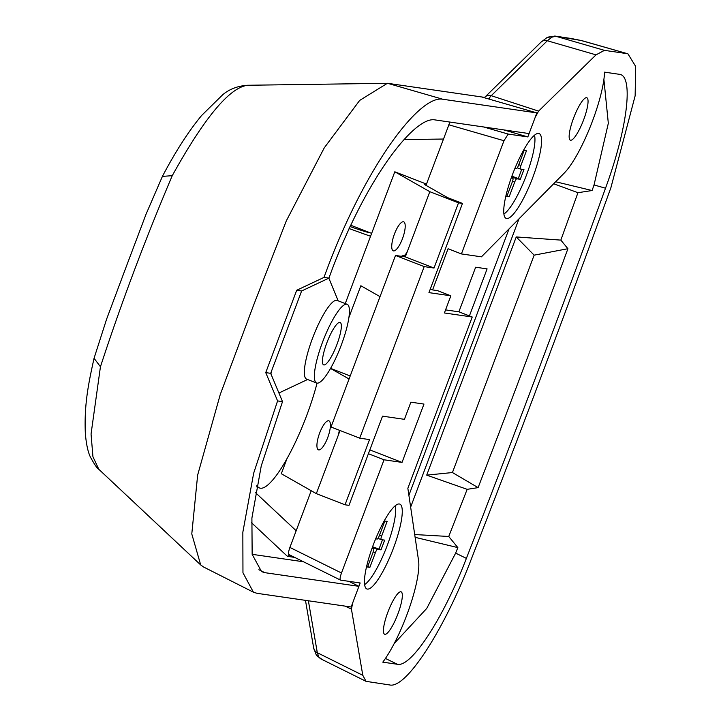 <?xml version="1.0" encoding="UTF-8"?>
<svg xmlns="http://www.w3.org/2000/svg" width="721" height="721" viewBox="0 0 721 721"><rect width="100%" height="100%" fill="white"/><g stroke="black" fill="none" stroke-linecap="round" stroke-linejoin="round"><path stroke-width="1.08" d="M323.9 364.943A22.757 5.002 -68.8 0 1 323.648 364.88A22.757 5.002 -68.8 0 1 327.019 342.394A22.757 5.002 -68.8 0 1 339.888 322.395A22.757 5.002 -68.8 0 1 340.132 322.458A22.757 5.002 -68.8 0 1 336.761 344.944A22.757 5.002 -68.8 0 1 323.9 364.943M346.72 304.208A42.206 9.283 -68.8 0 1 347.18 304.325A42.206 9.283 -68.8 0 1 340.925 346.035A42.206 9.283 -68.8 0 1 317.06 383.13A42.206 9.283 -68.8 0 1 316.6 383.004A42.206 9.283 -68.8 0 1 322.864 341.303A42.206 9.283 -68.8 0 1 346.72 304.208M316.6 383.004L306.596 379.12A42.206 9.283 -68.8 0 1 312.851 337.41A42.206 9.283 -68.8 0 1 336.716 300.315A42.206 9.283 -68.8 0 1 337.167 300.441L347.18 304.325M256.838 485.287A80.743 17.755 111.2 0 0 259.497 487.964A80.743 17.755 111.2 0 0 260.371 488.198A80.743 17.755 111.2 0 0 317.06 383.13M324.008 277.396L328.938 278.108C363.69 181.322 414.124 115.784 434.988 119.902L529.097 133.574L536.857 112.909L442.748 99.237C419.397 94.64 363.808 167.398 324.008 277.396L296.701 290.266L301.63 290.978L328.938 278.108M484.638 97.389L387.556 83.294L247.114 85.276C237.497 86.06 229.404 89.17 222.843 94.613L201.61 115.504C188.56 131.267 175.491 151.563 162.405 176.393L172.265 175.663C145.281 239.183 121.344 302.874 100.444 366.737L91.053 434.033L92.937 456.699L98.795 469.272C97.497 468.893 94.739 464.901 90.513 457.276C88.016 452.283 86.304 444.415 85.357 433.672C84.033 404.553 88.602 382.941 94.054 358.283L100.444 366.737M289.833 555.026L287.418 556.342L294.583 557.378M303.469 561.776L252.152 554.323M350.595 225.186L371.657 233.37M358.914 586.326L351.145 606.992L257.036 593.32L253.395 592.175L242.959 572.771L242.842 532.215L253.675 473.165L277.585 400.912L282.515 401.633L261.254 465.883L251.899 518.075L252.152 554.341L261.57 571.627L264.805 572.663L358.914 586.326L348.82 581.324M277.585 400.912L265.743 372.613L296.701 290.266M253.395 592.175L203.683 567.057L200.69 564.94L191.786 533.937L197.644 475.094L220.247 394.558L252.747 307.416L286.3 220.896L324.279 147.823L359.68 100.408L387.393 83.294M442.748 99.237L387.556 83.294M247.609 85.285C229.593 87.448 204.485 117.577 172.265 175.663M481.664 96.956L536.857 112.909M282.515 401.633L270.681 373.325L301.63 290.978M258.893 569.725L264.805 572.663M270.952 373.983A67.891 14.925 -68.8 0 1 271.276 371.721M265.743 372.613L270.681 373.325M162.405 176.393L146.084 214.128L126.121 266.986L106.609 319.133L94.054 358.283M308.381 600.782L317.312 652.712L318.889 657.219A7.336 7.084 -34.2 0 1 316.258 654.929L313.662 647.981A7.336 6.723 -9.8 0 0 317.312 652.712L362.807 675.316L366.043 681.345L389.655 684.95C405.815 689.024 443.721 631.001 470.813 560.379A3669.989 806.835 -68.8 0 0 610.912 187.649L635.147 95.794L635.643 66.359L627.928 53.832L581.36 40.574A7.336 6.804 -78.5 0 0 580.829 40.439L555.738 36.248L551.962 37.15L547.329 40.764L491.235 95.695A7.336 2.244 108 0 0 488.955 99.065M394.441 234.046A15.411 4.578 -70.3 0 0 393.269 250.845A15.411 4.578 -70.3 0 0 402.498 238.624A15.411 4.578 -70.3 0 0 403.67 221.825A15.411 4.578 -70.3 0 0 394.441 234.046M538.641 133.43A45.504 10.004 -68.8 0 1 539.137 133.556A45.504 10.004 -68.8 0 1 532.386 178.52A45.504 10.004 -68.8 0 1 506.656 218.517A45.504 10.004 -68.8 0 1 506.16 218.391A45.504 10.004 -68.8 0 1 512.91 173.428A45.504 10.004 -68.8 0 1 538.641 133.43M570.599 140.234A22.757 5.002 111.2 0 0 583.469 120.245A22.757 5.002 111.2 0 0 586.84 97.759A22.757 5.002 111.2 0 0 586.588 97.696A22.757 5.002 111.2 0 0 573.727 117.694A22.757 5.002 111.2 0 0 570.356 140.171A22.757 5.002 111.2 0 0 570.599 140.234M327.704 437.629A15.411 4.578 109.7 0 1 318.466 449.85A15.411 4.578 109.7 0 1 319.637 433.051A15.411 4.578 109.7 0 1 328.866 420.83A15.411 4.578 109.7 0 1 327.704 437.629M399.353 503.988A45.504 10.004 111.2 0 0 373.622 543.985A45.504 10.004 111.2 0 0 366.881 588.958A45.504 10.004 111.2 0 0 367.368 589.084A45.504 10.004 111.2 0 0 393.098 549.087A45.504 10.004 111.2 0 0 399.849 504.123A45.504 10.004 111.2 0 0 399.353 503.988M384.888 634.327A22.757 5.002 -68.8 0 1 384.635 634.255A22.757 5.002 -68.8 0 1 388.015 611.778A22.757 5.002 -68.8 0 1 400.876 591.779A22.757 5.002 -68.8 0 1 401.128 591.842A22.757 5.002 -68.8 0 1 397.749 614.328A22.757 5.002 -68.8 0 1 384.888 634.327M339.42 430.284L338.257 435.304L316.33 493.633L281.307 473.724L287.066 458.412M330.515 368.44L349.072 378.985M380.021 296.637L360.851 285.741L348.937 317.42M426.471 184.098L394.802 171.787L429.824 191.696L407.897 250.025C406.202 254.08 404.607 255.946 403.102 255.622L401.209 256.288M405.445 256.541L403.102 255.622M394.802 171.787L345.26 303.586M340.33 580.017L288.95 554.566L340.537 580.117C339.708 579.54 340.033 577.16 341.484 572.997L384.041 459.791L402.039 462.404L423.966 404.075L410.871 402.174L404.427 419.334L382.527 416.152L348.991 505.358L345.035 504.79L316.33 493.633M288.95 554.566C288.121 553.989 288.445 551.61 289.896 547.437L311.22 490.722M345.035 504.79L369.54 439.594L359.716 438.17L424.2 266.608L434.024 268.041L458.52 202.844L462.485 203.421L447.579 197.626L424.57 184.549L426.084 185.135L449.922 122.074M484.954 97.056A7.336 6.444 -134.4 0 1 491.235 95.695L538.587 111.115L596.024 54.859L547.329 40.764A7.336 6.444 -134.4 0 0 541.047 42.124L484.954 97.056A7.336 7.336 0 0 0 484.35 97.732M538.587 111.115L535.225 117.262L527.835 136.927L508.197 134.07L503.97 140.721L448.768 124.778M385.429 658.444L397.388 664.275L382.779 662.157A62.394 13.717 111.2 0 0 408.78 609.624A62.394 13.717 111.2 0 0 418.568 560.587L407.852 488.279L472.228 317.006L444.406 312.968L450.85 295.808L437.503 290.626L432.591 289.914L448.065 248.736L461.422 253.927L503.97 140.721M461.422 253.927L481.439 256.829L564.228 173.076A62.394 13.717 111.2 0 0 590.4 126.418A62.394 13.717 111.2 0 0 604.54 72.154L619.15 74.281C634.02 74.957 627.549 128.365 605.514 188.208A3647.881 801.977 -68.8 0 1 466.379 558.387L455.654 553.115L457.853 547.609L448.741 536.478L467.163 489.334L426.706 475.13L516.236 236.939L560.839 240.111L567.914 248.709A3646.602 801.689 -68.8 0 1 478.104 487.63L467.163 489.334M619.979 74.461L619.15 74.281M397.388 664.275C411.123 667.745 443.343 618.42 466.379 558.387M462.485 203.421L428.95 292.627L450.85 295.808M362.807 675.316L351.415 609.074L352.785 602.639L360.176 582.974L340.537 580.117M551.962 37.15A7.336 6.94 61.8 0 0 546.897 37.654L554.81 36.05A7.336 7.147 -81.7 0 1 555.738 36.248L604.432 50.353L626.955 53.624M604.432 50.353L596.024 54.859M458.52 202.844L429.824 191.696M368.404 453.716L384.041 459.791M408.888 495.318L509.026 228.917M445.56 309.886L458.88 311.814L472.228 317.006M469.416 315.915L487.099 268.879L475.644 267.212L458.88 311.814M432.591 289.914L430.311 289.022M503.745 129.888L527.835 136.927M560.839 240.111L577.954 192.705L592.076 190.524L594.041 184.955L605.514 188.208M553.674 183.756L577.954 192.705M519.012 218.814L410.646 507.133M448.741 536.478L414.71 534.54M555.648 181.755L592.076 190.524M603.901 79.436L608.326 123.282L594.041 184.955M415.116 537.325L457.853 547.609M455.654 553.115L426.751 608.407L394.198 643.52M478.104 487.63L452.437 472.543L534.144 255.162L567.914 248.709M426.706 475.13L452.437 472.543M516.236 236.939L534.144 255.162M434.024 268.041L405.319 256.883L395.505 255.459L331.02 427.012L359.716 438.17M405.319 256.883L407.897 250.025M340.051 430.527L338.257 435.304M424.2 266.608L395.505 255.459M369.846 449.895L402.039 462.404M330.569 368.35L350.199 375.983M318.889 657.219L321.638 659.075M570.906 38.456L554.81 36.05M369.954 232.712A29.363 1.451 -159.4 0 1 369.458 232.667A29.363 1.451 -159.4 0 1 349.991 226.493M349.054 228.503A73.398 3.623 20.6 0 0 370.567 236.254M364.592 584.578A44.044 9.679 111.2 0 0 386.384 547.708A44.044 9.679 111.2 0 0 395.207 505.809M375.677 538.821L377.209 539.047A3.668 0.811 111.2 0 0 379.318 535.73L384.834 521.049L387.159 521.382L381.643 536.063A3.668 0.811 111.2 0 0 381.13 539.605A3.668 0.811 111.2 0 0 381.166 539.614L384.672 540.128L381.003 549.871L377.507 549.366A3.668 0.811 111.2 0 0 375.398 552.674L373.253 551.844M367.764 566.463L369.873 567.364L375.398 552.674M369.873 567.364L367.557 567.021L373.072 552.34A3.668 0.811 111.2 0 0 373.586 548.798A3.668 0.811 111.2 0 0 373.541 548.789L372.063 548.212M371.937 548.555L373.541 548.789M382.49 539.813L379.003 549.096L381.003 549.871M372.586 546.77L379.003 549.096M503.88 214.011A44.044 9.679 111.2 0 0 525.663 177.15A44.044 9.679 111.2 0 0 534.495 135.242M514.965 168.254L516.488 168.48A3.668 0.811 111.2 0 0 518.597 165.163L524.122 150.482L526.447 150.815L520.923 165.506A3.668 0.811 111.2 0 0 520.418 169.047A3.668 0.811 111.2 0 0 520.454 169.056L523.96 169.561L520.292 179.304L516.795 178.799A3.668 0.811 111.2 0 0 514.686 182.107L512.532 181.277M507.052 195.896L509.161 196.797L514.686 182.107M509.161 196.797L506.836 196.454L512.361 181.773A3.668 0.811 111.2 0 0 512.865 178.231A3.668 0.811 111.2 0 0 512.829 178.222L512.865 178.231M511.225 177.988L512.829 178.222M521.779 169.246L518.291 178.529L520.292 179.304M511.865 176.203L518.291 178.529M287.418 556.342L251.485 522.698M255.477 492.641L296.178 530.746M443.406 139.036L404.12 139.595M289.896 547.437L341.484 572.997M483.593 126.959L508.197 134.07M351.415 609.074L345.026 606.1M403.345 255.721L405.454 256.541M381.094 539.587L377.984 538.38M372.369 547.365L377.507 549.366M379.498 535.234L381.643 536.063M520.373 169.02L517.272 167.822L520.418 169.047M511.649 176.798L516.795 178.799M518.787 164.676L520.923 165.506M338.158 300.819L328.857 278.153M307.579 379.498L278.91 392.999M200.69 564.94L98.786 469.272M256.55 486.819L259.497 487.964M582.965 40.962L627.928 53.832M316.258 654.929L320.548 658.733L366.043 681.345M305.47 600.359L313.662 647.981M570.365 38.321L580.829 40.439M546.897 37.654L541.047 42.124M372.063 548.203L373.586 548.798M381.13 539.605L377.984 538.389"/></g></svg>
